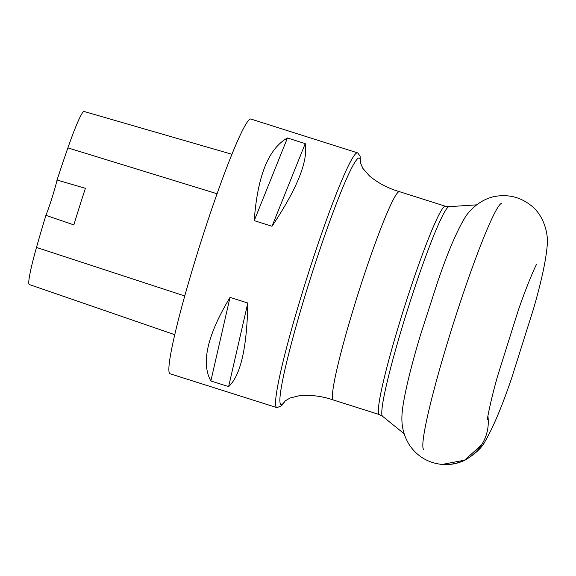 <?xml version="1.0" encoding="UTF-8"?>
<svg xmlns="http://www.w3.org/2000/svg" width="576" height="576" viewBox="0 0 576 576"><rect width="100%" height="100%" fill="white"/><g stroke="black" fill="none" stroke-linecap="round" stroke-linejoin="round"><path stroke-width="0.86" d="M285.624 400.385L281.621 405.72L276.998 407.635A133.618 10.483 -72.4 0 1 276.79 407.592A133.618 10.483 -72.4 0 1 307.166 277.056A133.618 10.483 -72.4 0 1 357.53 152.849A133.618 10.483 -72.4 0 1 357.725 152.942L360.108 156.103L360.598 163.829M357.53 152.849L250.87 119.045A133.618 10.483 107.6 0 0 200.498 243.245A133.618 10.483 107.6 0 0 170.122 373.788L276.79 407.592M228.629 386.604L210.852 380.974C200.923 363.01 207.317 335.146 230.033 297.382L247.81 303.019C246.982 347.724 240.588 375.581 228.629 386.604L247.81 303.019M272.009 226.267L254.232 220.637C257.472 176.09 268.546 148.543 287.46 137.988L305.237 143.618C308.21 161.114 297.13 188.662 272.009 226.267L305.237 143.618M231.912 154.267L84.074 111.478A60.106 4.716 107.6 0 0 67.889 147.881A145.62 11.426 107.6 0 0 57.053 180.029L85.392 188.323A146.369 11.484 -72.4 0 0 73.858 224.899L45.922 215.33A145.62 11.426 107.6 0 0 36.497 247.442A60.106 4.716 107.6 0 0 29.311 284.537L174.773 334.706M45.922 215.33A26.726 2.095 107.6 0 0 57.053 180.029M230.033 297.382L210.852 380.974M287.46 137.988L254.232 220.637M442.829 464.522C428.688 463.198 417.614 456.782 409.615 445.291C399.881 429.97 401.71 416.131 402.689 407.808C405.187 390.542 411.055 366.473 420.3 335.606L437.486 282.355C447.3 253.476 456.329 232.114 464.573 218.275C468.864 210.607 481.342 197.878 497.477 196.056C509.846 194.522 520.949 197.611 530.798 205.308C545.227 216.281 548.467 236.376 547.2 245.57C545.897 260.705 541.339 281.794 533.513 308.83L511.538 378.482C501.934 406.584 493.164 427.442 485.237 441.065C482.141 447.444 475.567 453.715 465.523 459.878C458.496 463.442 450.936 464.99 442.829 464.522C459.324 465.048 472.248 458.496 481.608 444.859L464.537 460.202L442.015 464.465M501.833 203.198A129.283 10.145 107.6 0 0 452.671 325.778A129.283 10.145 107.6 0 0 423.749 449.568M445.378 206.222L399.442 191.664A109.282 8.575 -72.4 0 0 357.624 295.25A109.282 8.575 -72.4 0 0 333.41 400.01L379.339 414.569A109.282 8.575 -72.4 0 1 403.553 309.809A109.282 8.575 -72.4 0 1 445.378 206.222L449.014 206.669A110.009 8.633 107.6 0 0 407.182 310.968A110.009 8.633 107.6 0 0 382.572 416.304L404.086 433.685M285.206 400.702A129.341 10.145 -72.4 0 1 310.529 278.122A129.341 10.145 -72.4 0 1 360.439 163.332M67.889 147.881L217.066 193.752M36.497 247.442L184.759 295.985M481.608 444.859C487.109 436.003 489.211 426.398 487.915 416.045M449.014 206.669L476.626 204.854M379.339 414.569L382.572 416.304M399.442 191.664C388.166 188.381 378.158 183.125 369.425 175.896L362.866 168.379L360.23 162.432M333.41 400.01C322.294 396.202 311.09 394.733 299.786 395.611L290.095 397.98L284.515 401.314M536.63 264.319C535.45 265.709 526.14 287.201 518.076 310.968L497.808 375.386C491.422 397.454 487.246 418.046 487.397 419.645L487.404 419.587"/></g></svg>

